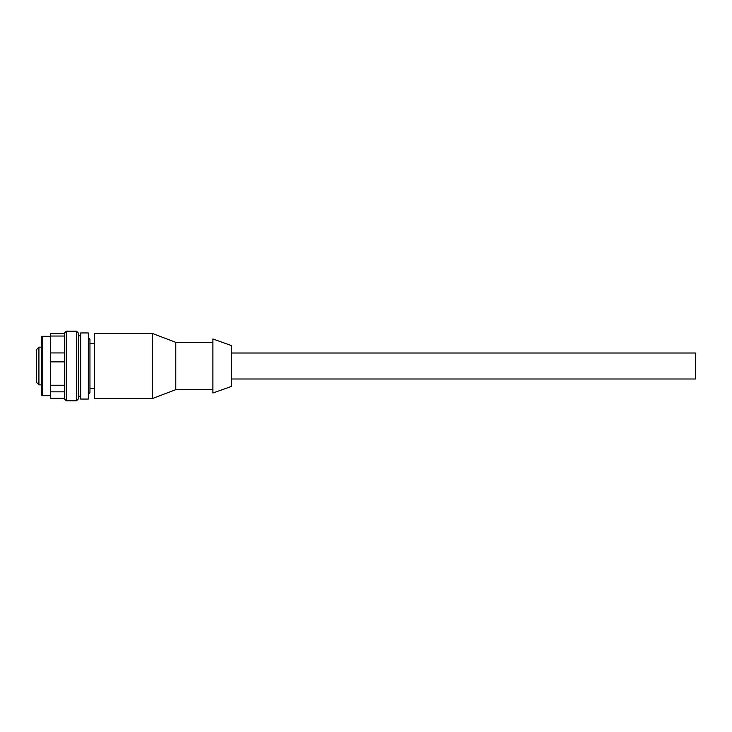 <?xml version="1.0" encoding="UTF-8"?>
<svg xmlns="http://www.w3.org/2000/svg" width="732" height="732" viewBox="0 0 732 732"><rect width="100%" height="100%" fill="white"/><g stroke="black" fill="none" stroke-linecap="round" stroke-linejoin="round"><path stroke-width="1.1" d="M231.458 353.007L695.4 353.007L695.4 378.993L231.458 378.993M231.458 345.586L212.902 338.971L212.902 393.02L231.458 386.414L231.458 346.327M212.902 342.338L175.781 342.338L175.781 389.662L212.902 389.662M152.585 397.293L152.585 333.527L94.593 333.527L94.593 398.473L152.585 398.473L152.585 397.293M36.6 382.003L36.6 350.07M36.6 374.198L36.6 379.112M36.6 350.125L36.6 351.735M88.334 394.301L89.954 392.672L89.954 339.319L88.334 337.699M76.503 400.797L78.351 398.94L78.351 333.06L76.503 331.203L66.292 331.203L66.292 400.797L76.503 400.797L76.503 331.203M66.292 331.203L64.434 333.06L64.434 398.94L66.292 400.797M64.434 361.882L50.517 361.882L50.517 385.224L64.434 385.224M64.434 352.943L50.517 352.943L50.517 361.882M64.434 336.043L50.517 336.043L50.517 352.943M64.434 333.719L50.517 333.719L50.517 336.043M64.434 398.281L50.517 398.281L50.517 385.224M64.434 391.84L50.517 391.84M50.517 395.692L42.163 395.692L42.163 336.308L50.517 336.308M42.163 336.308L41.239 337.232L41.239 394.768L42.163 395.692M41.239 393.496L41.239 338.504M80.676 357.161L80.676 399.059L88.334 399.059L88.334 332.941L80.676 332.941L80.676 357.161M41.239 384.849L38.924 384.849L38.924 347.837M175.781 342.338L152.585 333.527M175.781 389.662L152.585 398.473M94.593 343.729L89.954 343.729M94.593 388.271L89.954 388.271M36.6 349.475L38.924 347.151L41.239 347.151M38.924 384.849L36.6 382.525M80.676 396.158L78.351 396.158M80.676 335.842L78.351 335.842"/></g></svg>
